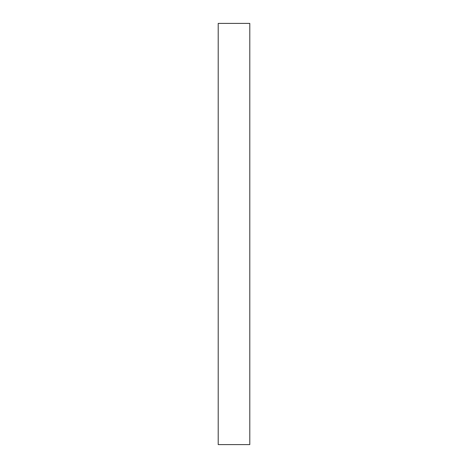 <?xml version="1.0" encoding="UTF-8"?>
<svg xmlns="http://www.w3.org/2000/svg" width="468" height="468" viewBox="0 0 468 468"><rect width="100%" height="100%" fill="white"/><g stroke="black" fill="none" stroke-linecap="round" stroke-linejoin="round"><path stroke-width="0.7" d="M218.205 23.4L218.205 444.6L218.205 23.4L249.795 23.4L249.795 444.6L218.205 444.6L249.795 444.6L249.795 23.4L218.205 23.4"/></g></svg>
